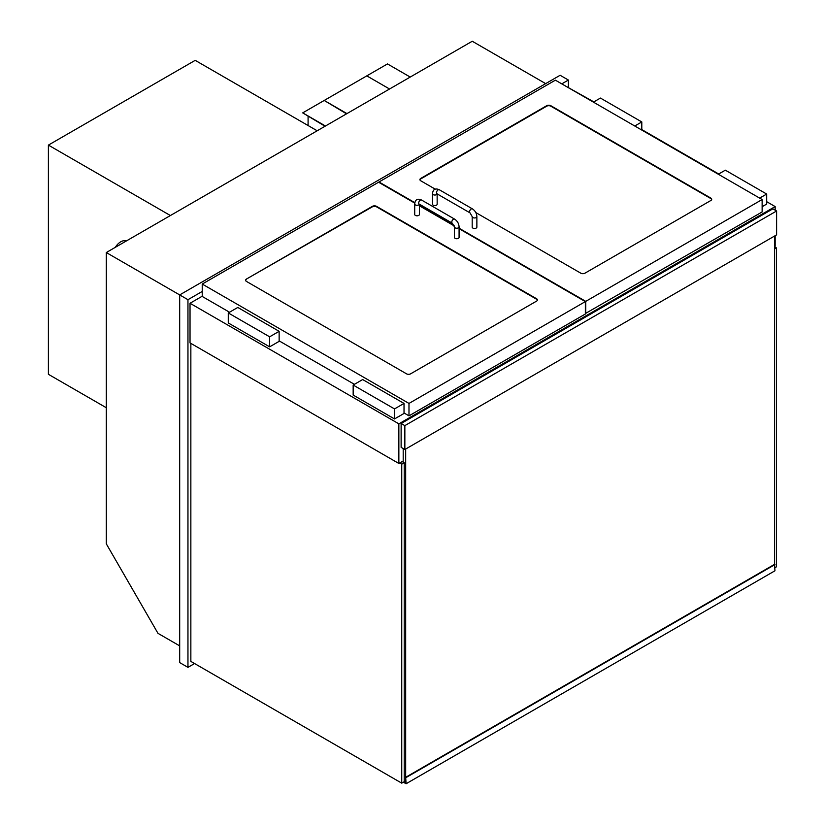 <?xml version="1.0" encoding="UTF-8"?>
<svg xmlns="http://www.w3.org/2000/svg" width="825" height="825" viewBox="0 0 825 825"><rect width="100%" height="100%" fill="white"/><g stroke="black" fill="none" stroke-linecap="round" stroke-linejoin="round"><path stroke-width="1.24" d="M568.394 87.213L568.394 80.046L560.123 75.271L179.685 294.917L106.291 252.543L472.251 41.25L545.655 83.624M106.291 252.543L106.291 543.809L157.977 633.342L179.685 645.872M565.919 86.254L593.825 101.888M641.798 129.587L718.709 173.993M766.683 201.682L775.16 206.58L398.857 423.833L398.857 463.475L403.198 460.958M774.541 246.572L775.16 246.211L775.16 235.703M775.16 210.158L775.16 206.58M202.228 296.227L190.028 303.27L190.028 342.901L398.857 463.475M190.028 303.27L398.857 423.833M435.332 189.203L420.771 180.799A2.929 1.691 180 0 1 419.915 179.602A2.929 1.691 180 0 1 420.771 178.406L546.686 105.713A2.929 1.691 180 0 1 550.822 105.713L710.851 198.103A2.929 1.691 180 0 1 711.717 199.299A2.929 1.691 180 0 1 710.851 200.496L584.935 273.188A2.929 1.691 180 0 1 580.8 273.188L475.798 212.561M585.348 313.541L762.135 211.953L762.135 199.537L555.369 80.169L379.005 181.985L414.841 202.682M585.76 313.778L585.76 301.362L762.135 199.537M419.389 205.301L454.018 225.297M459.082 228.226L585.76 301.362M246.469 279.036A2.929 1.691 0 0 0 245.613 280.232A2.929 1.691 0 0 0 246.469 281.428L406.508 373.818A2.929 1.691 0 0 0 410.644 373.818L536.559 301.125A2.929 1.691 0 0 0 537.415 299.929A2.929 1.691 0 0 0 536.559 298.733L376.52 206.343A2.929 1.691 0 0 0 372.384 206.343L246.469 279.036L372.384 206.817A2.929 1.691 180 0 1 376.52 206.817L536.559 299.217A2.929 1.691 180 0 1 537.384 300.166M459.082 228.7L585.348 301.599L585.348 314.016L408.983 415.841L404.023 412.974M354.399 384.326L279.139 340.869M229.515 312.221L202.228 296.464L202.228 284.058L378.593 182.232L414.769 203.115M408.983 415.841L408.983 403.425L202.228 284.058M585.348 301.599L408.983 403.425M419.389 205.786L454.245 225.906M711.686 199.537A2.929 1.691 0 0 0 710.851 198.578L550.822 106.188A2.929 1.691 0 0 0 546.686 106.188L420.771 178.891A2.929 1.691 0 0 0 419.946 179.84M245.644 280.469A2.929 1.691 180 0 1 246.469 279.52M774.541 246.809L776.397 247.882L774.541 248.954M776.397 247.882L776.397 566.847L774.953 567.683M399.682 462.99L401.744 464.186L401.744 783.152L190.853 661.392L190.853 343.386M401.744 464.186L404.229 462.753L402.167 461.557M401.744 783.152L404.229 781.718L404.229 462.753M776.603 210.994L772.881 208.849L401.125 423.483L401.125 447.356L404.848 449.501L776.603 234.867L776.603 210.994L404.848 425.628L404.848 449.501M401.125 423.483L404.848 425.628M170.383 215.531L48.397 145.107L195.195 60.349L317.182 130.783M106.291 407.725L48.397 374.302L48.397 145.107M115.294 247.345A11.694 6.755 -60 0 1 126.235 241.024M202.228 291.452L187.956 299.692L179.685 294.917L179.685 662.588L187.956 667.363L194.576 663.537M187.956 299.692L187.956 667.363M568.394 80.046L561.784 83.861M762.135 206.704L766.683 204.074L766.683 194.05L725.33 170.177L718.297 174.23M759.65 198.103L766.683 194.05M641.798 130.061L641.798 121.945L600.445 98.072L593.412 102.125M634.765 126.008L641.798 121.945M404.023 403.425L404.023 413.449L394.515 418.945L353.162 395.072L353.162 385.038L362.67 379.552L404.023 403.425L394.515 408.911L353.162 385.038M394.515 418.945L394.515 408.911M279.139 331.32L279.139 341.354L269.631 346.84L228.278 322.967L228.278 312.943L237.786 307.447L279.139 331.32L269.631 336.817L228.278 312.943M269.631 346.84L269.631 336.817M432.496 193.689A2.341 1.351 180 0 0 433.177 194.638A2.341 1.351 180 0 0 436.487 194.638A2.341 1.351 180 0 0 437.137 193.906L437.168 204.198A2.341 1.351 180 0 1 435.724 205.446A2.341 1.351 180 0 1 433.177 205.147A2.341 1.351 180 0 1 432.496 204.198L432.496 193.689C432.981 189.296 435.249 187.987 439.312 189.75A2.341 1.351 -60 0 0 437.508 190.379A2.341 1.351 -60 0 0 436.487 192.73A2.341 1.351 -60 0 0 436.972 193.803L436.972 193.576M472.189 216.604L472.189 227.112A2.341 1.351 0 0 0 472.869 228.071A2.341 1.351 0 0 0 475.427 228.36A2.341 1.351 0 0 0 476.871 227.112L476.871 216.604A2.341 1.351 0 0 1 475.427 217.852A2.341 1.351 0 0 1 472.869 217.563A2.341 1.351 0 0 1 472.189 216.604L470.054 212.902A2.341 1.351 -60 0 1 469.569 211.829A2.341 1.351 -60 0 1 470.59 209.478A2.341 1.351 -60 0 1 472.385 208.849L439.312 189.75M419.358 204.167A2.341 1.351 -0 0 1 418.698 204.909A2.341 1.351 -0 0 1 415.398 204.909A2.341 1.351 -0 0 1 414.707 203.95L414.707 214.459A2.341 1.351 -0 0 0 415.398 215.418A2.341 1.351 -0 0 0 417.945 215.707A2.341 1.351 -0 0 0 419.389 214.459L419.389 204.188M459.082 237.373A2.341 1.351 180 0 1 457.638 238.621A2.341 1.351 180 0 1 455.091 238.332A2.341 1.351 180 0 1 454.41 237.373L454.41 226.875A2.341 1.351 180 0 0 455.091 227.824A2.341 1.351 180 0 0 457.638 228.123A2.341 1.351 180 0 0 459.082 226.875L459.082 237.373M308.086 125.524L308.086 116.459M410.221 77.065L387.482 63.927L324.215 100.454L302.713 112.87L325.452 126.008M302.713 112.87L325.04 126.246M389.544 88.997L366.805 75.869M346.954 113.592L324.215 100.454L346.541 113.829M405.673 449.027L405.673 782.079L404.229 781.244M774.541 236.063L774.541 564.341L405.673 777.305L405.673 783.038L403.817 781.956M403.198 462.155L403.198 448.552M774.541 564.341L774.953 570.787L406.086 783.75L405.673 777.305M403.404 782.203L406.086 783.75M774.953 564.578L406.086 777.542M414.707 203.95C415.192 199.568 417.471 198.248 421.523 200.021A2.341 1.351 120 0 0 419.729 200.64A2.341 1.351 120 0 0 418.698 203.002A2.341 1.351 120 0 0 419.183 204.074L452.265 223.173L454.41 226.875M421.523 200.021L454.606 219.12A2.341 1.351 120 0 0 452.801 219.749A2.341 1.351 120 0 0 451.78 222.1A2.341 1.351 120 0 0 452.265 223.173M470.054 212.902L436.972 193.803M472.385 208.849C475.159 210.705 476.644 213.283 476.871 216.604M454.606 219.12C457.37 220.966 458.865 223.554 459.082 226.875"/></g></svg>
